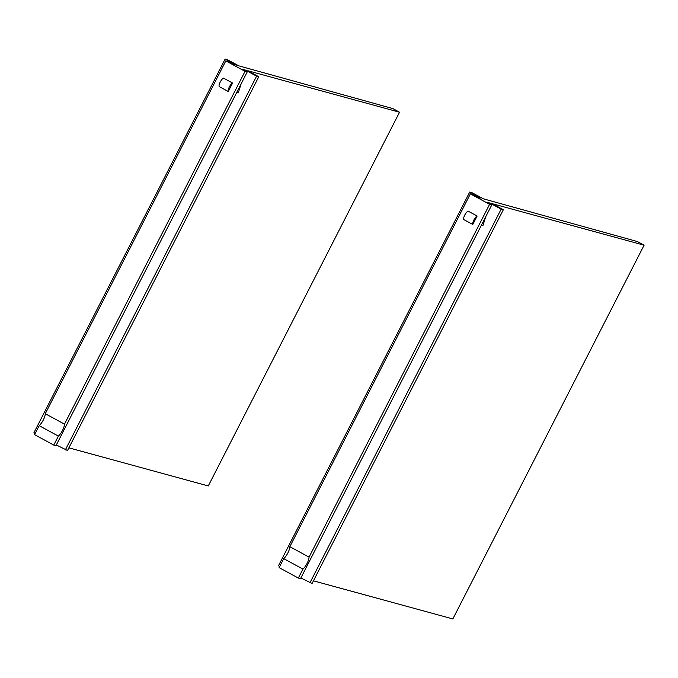 <?xml version="1.0" encoding="UTF-8"?>
<svg xmlns="http://www.w3.org/2000/svg" width="678" height="678" viewBox="0 0 678 678"><rect width="100%" height="100%" fill="white"/><g stroke="black" fill="none" stroke-linecap="round" stroke-linejoin="round"><path stroke-width="1.02" d="M35.154 433.488L33.9 432.801L225.147 59.071L227.325 59.672L238.834 65.851L392.859 108.582L399.537 112.217L208.282 485.948L68.885 447.844M399.537 112.217L247.801 70.732L258.776 76.767L256.598 76.165L245.411 70.088L242.148 69.19L247.216 71.944L245.038 71.343L64.495 424.148L45.282 413.699L225.816 60.893L245.038 71.343M225.147 59.071L236.325 65.147L225.816 60.893M247.216 71.944L55.96 445.675L53.782 445.082L34.57 434.632L39.163 425.657L58.376 436.107A8.416 2.754 118.5 0 0 62.52 430.428A8.416 2.754 118.5 0 0 64.495 424.148M258.776 76.767L67.52 450.506L56.316 444.988M45.282 413.699A8.416 2.754 -61.5 0 1 43.307 419.979A8.416 2.754 -61.5 0 1 39.163 425.657M58.376 436.107L53.782 445.082M223.486 78.106L232.571 83.047L228.24 91.505L219.155 86.564A5.051 1.653 118.5 0 1 220.231 82.038A5.051 1.653 118.5 0 1 223.486 78.106M228.24 91.505A5.051 1.653 -61.5 0 1 229.317 86.979A5.051 1.653 -61.5 0 1 232.571 83.047M236.885 92.132L238.385 92.547L241.088 83.903M245.182 70.843L245.411 70.088M65.342 449.904L256.598 76.165M279.717 566.469L278.463 565.783L469.718 192.052L471.896 192.654L483.397 198.832L637.422 241.563L644.1 245.199L452.853 618.929L313.448 580.826M644.1 245.199L492.364 203.722L503.339 209.748L501.161 209.146L489.982 203.069L486.711 202.171L491.779 204.926L489.601 204.324L309.058 557.13L289.845 546.68L470.379 193.874L489.601 204.324M469.718 192.052L480.897 198.129L470.379 193.874M491.779 204.926L300.524 578.656L298.345 578.063L279.133 567.613L283.726 558.638L302.939 569.088A8.416 2.754 118.5 0 0 307.092 563.41A8.416 2.754 118.5 0 0 309.058 557.13M503.339 209.748L312.083 583.487L300.879 577.978M289.845 546.68A8.416 2.754 -61.5 0 1 287.87 552.96A8.416 2.754 -61.5 0 1 283.726 558.638M302.939 569.088L298.345 578.063M468.049 211.087L477.134 216.028L472.803 224.486L463.727 219.545A5.051 1.653 118.5 0 1 464.794 215.019A5.051 1.653 118.5 0 1 468.049 211.087M472.803 224.486A5.051 1.653 -61.5 0 1 473.88 219.96A5.051 1.653 -61.5 0 1 477.134 216.028M481.448 225.113L482.956 225.528L485.651 216.892M489.745 203.824L489.982 203.069M309.905 582.885L501.161 209.146M367.129 101.446L368.137 101.725M611.7 234.427L612.7 234.707"/></g></svg>

